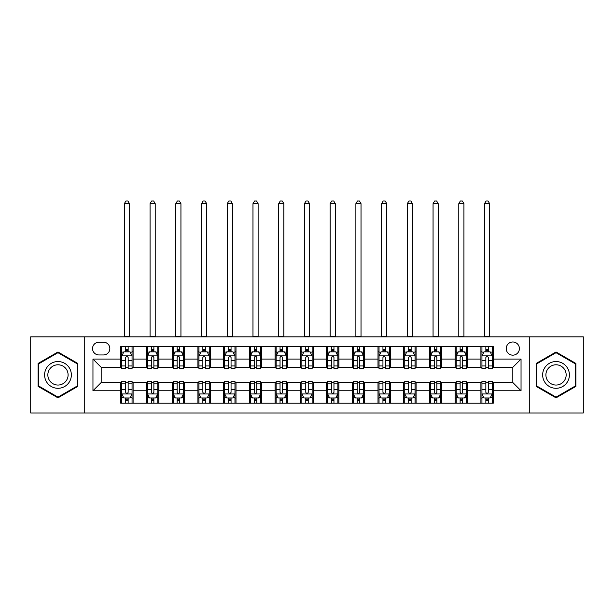 <?xml version="1.0" encoding="UTF-8"?>
<svg xmlns="http://www.w3.org/2000/svg" width="614" height="614" viewBox="0 0 614 614"><rect width="100%" height="100%" fill="white"/><g stroke="black" fill="none" stroke-linecap="round" stroke-linejoin="round"><path stroke-width="0.92" d="M512.813 341.99A6.585 6.585 0 0 0 506.228 348.575A6.585 6.585 0 0 0 512.813 355.161A6.585 6.585 0 0 0 519.398 348.575A6.585 6.585 0 0 0 512.813 341.99M529.276 412.992L583.3 412.992L583.3 336.84L529.276 336.84L529.276 412.992L84.724 412.992L84.724 336.84L30.7 336.84L30.7 412.992L84.724 412.992M98.923 354.953L103.451 354.953A6.378 6.378 0 0 0 109.837 348.575A6.378 6.378 0 0 0 103.451 342.19L98.923 342.19A6.378 6.378 0 0 0 92.545 348.575A6.378 6.378 0 0 0 98.923 354.953M529.276 336.84L84.724 336.84M120.743 390.765L92.96 390.765L92.96 359.067L120.743 359.067L120.743 367.302L101.187 367.302L101.187 382.53L120.743 382.53L120.743 403.214L493.257 403.214L493.257 382.53L512.813 382.53L512.813 367.302L493.257 367.302L493.257 359.067L521.04 359.067L521.04 390.765L493.257 390.765M493.257 359.067L493.257 346.618L120.743 346.618L120.743 359.067M480.908 346.618L480.908 367.302L481.936 367.302M485.851 367.302L488.322 367.302M492.228 367.302L493.257 367.302M480.908 367.302L466.502 367.302M455.181 346.618L455.181 367.302L456.21 367.302M460.124 367.302L462.595 367.302M455.181 367.302L440.775 367.302M429.455 346.618L429.455 367.302L430.483 367.302M434.397 367.302L436.869 367.302M429.455 367.302L415.049 367.302M403.728 346.618L403.728 367.302L404.756 367.302M408.671 367.302L411.142 367.302M403.728 367.302L389.322 367.302M378.001 346.618L378.001 367.302L379.03 367.302M382.944 367.302L385.415 367.302M378.001 367.302L363.595 367.302M352.275 346.618L352.275 367.302L353.311 367.302M357.218 367.302L359.689 367.302M352.275 367.302L337.869 367.302M326.548 346.618L326.548 367.302L327.584 367.302M331.491 367.302L333.962 367.302M326.548 367.302L312.142 367.302M300.829 346.618L300.829 367.302L301.858 367.302M305.764 367.302L308.236 367.302M300.829 367.302L286.416 367.302M275.103 346.618L275.103 367.302L276.131 367.302M280.038 367.302L282.509 367.302M275.103 367.302L260.689 367.302M249.376 346.618L249.376 367.302L250.405 367.302M254.311 367.302L256.782 367.302M249.376 367.302L234.97 367.302M223.649 346.618L223.649 367.302L224.678 367.302M228.585 367.302L231.056 367.302M223.649 367.302L209.244 367.302M197.923 346.618L197.923 367.302L198.951 367.302M202.858 367.302L205.329 367.302M197.923 367.302L183.517 367.302M172.196 346.618L172.196 367.302L173.225 367.302M177.131 367.302L179.603 367.302M172.196 367.302L157.79 367.302M146.47 346.618L146.47 367.302L147.498 367.302M151.405 367.302L153.876 367.302M146.47 367.302L132.064 367.302M120.743 367.302L121.772 367.302M125.678 367.302L128.149 367.302M120.743 382.53L121.772 382.53M125.678 382.53L128.149 382.53M132.064 382.53L133.092 382.53L133.092 403.214M147.498 382.53L133.092 382.53M151.405 382.53L153.876 382.53M157.79 382.53L158.819 382.53L158.819 403.214M173.225 382.53L158.819 382.53M177.131 382.53L179.603 382.53M183.517 382.53L184.545 382.53L184.545 403.214M198.951 382.53L184.545 382.53M202.858 382.53L205.329 382.53M209.244 382.53L210.272 382.53L210.272 403.214M224.678 382.53L210.272 382.53M228.585 382.53L231.056 382.53M234.97 382.53L235.999 382.53L235.999 403.214M250.405 382.53L235.999 382.53M254.311 382.53L256.782 382.53M260.689 382.53L261.725 382.53L261.725 403.214M276.131 382.53L261.725 382.53M280.038 382.53L282.509 382.53M286.416 382.53L287.452 382.53L287.452 403.214M301.858 382.53L287.452 382.53M305.764 382.53L308.236 382.53M312.142 382.53L313.171 382.53L313.171 403.214M327.584 382.53L313.171 382.53M331.491 382.53L333.962 382.53M337.869 382.53L338.897 382.53L338.897 403.214M353.311 382.53L338.897 382.53M357.218 382.53L359.689 382.53M363.595 382.53L364.624 382.53L364.624 403.214M379.03 382.53L364.624 382.53M382.944 382.53L385.415 382.53M389.322 382.53L390.351 382.53L390.351 403.214M404.756 382.53L390.351 382.53M408.671 382.53L411.142 382.53M415.049 382.53L416.077 382.53L416.077 403.214M430.483 382.53L416.077 382.53M434.397 382.53L436.869 382.53M440.775 382.53L441.804 382.53L441.804 403.214M456.21 382.53L441.804 382.53M460.124 382.53L462.595 382.53M466.502 382.53L467.53 382.53L467.53 403.214M481.936 382.53L467.53 382.53M485.851 382.53L488.322 382.53M492.228 382.53L493.257 382.53M133.092 346.618L133.092 367.302M120.743 351.761L121.772 351.761M125.678 351.761L128.149 351.761M132.064 351.761L133.092 351.761M120.743 398.072L121.772 398.072M125.678 398.072L128.149 398.072M132.064 398.072L133.092 398.072M146.47 382.53L146.47 403.214M158.819 346.618L158.819 367.302M146.47 351.761L147.498 351.761M151.405 351.761L153.876 351.761M157.79 351.761L158.819 351.761M146.47 398.072L147.498 398.072M151.405 398.072L153.876 398.072M157.79 398.072L158.819 398.072M172.196 382.53L172.196 403.214M172.196 398.072L173.225 398.072M177.131 398.072L179.603 398.072M183.517 398.072L184.545 398.072M184.545 346.618L184.545 367.302M172.196 351.761L173.225 351.761M177.131 351.761L179.603 351.761M183.517 351.761L184.545 351.761M197.923 382.53L197.923 403.214M197.923 398.072L198.951 398.072M202.858 398.072L205.329 398.072M209.244 398.072L210.272 398.072M210.272 346.618L210.272 367.302M197.923 351.761L198.951 351.761M202.858 351.761L205.329 351.761M209.244 351.761L210.272 351.761M223.649 382.53L223.649 403.214M223.649 398.072L224.678 398.072M228.585 398.072L231.056 398.072M234.97 398.072L235.999 398.072M235.999 346.618L235.999 367.302M223.649 351.761L224.678 351.761M228.585 351.761L231.056 351.761M234.97 351.761L235.999 351.761M249.376 382.53L249.376 403.214M249.376 398.072L250.405 398.072M254.311 398.072L256.782 398.072M260.689 398.072L261.725 398.072M261.725 346.618L261.725 367.302M249.376 351.761L250.405 351.761M254.311 351.761L256.782 351.761M260.689 351.761L261.725 351.761M275.103 382.53L275.103 403.214M275.103 398.072L276.131 398.072M280.038 398.072L282.509 398.072M286.416 398.072L287.452 398.072M287.452 346.618L287.452 367.302M275.103 351.761L276.131 351.761M280.038 351.761L282.509 351.761M286.416 351.761L287.452 351.761M300.829 382.53L300.829 403.214M300.829 398.072L301.858 398.072M305.764 398.072L308.236 398.072M312.142 398.072L313.171 398.072M313.171 346.618L313.171 367.302M300.829 351.761L301.858 351.761M305.764 351.761L308.236 351.761M312.142 351.761L313.171 351.761M326.548 382.53L326.548 403.214M326.548 398.072L327.584 398.072M331.491 398.072L333.962 398.072M337.869 398.072L338.897 398.072M338.897 346.618L338.897 367.302M326.548 351.761L327.584 351.761M331.491 351.761L333.962 351.761M337.869 351.761L338.897 351.761M352.275 382.53L352.275 403.214M352.275 398.072L353.311 398.072M357.218 398.072L359.689 398.072M363.595 398.072L364.624 398.072M364.624 346.618L364.624 367.302M352.275 351.761L353.311 351.761M357.218 351.761L359.689 351.761M363.595 351.761L364.624 351.761M378.001 382.53L378.001 403.214M378.001 398.072L379.03 398.072M382.944 398.072L385.415 398.072M389.322 398.072L390.351 398.072M390.351 346.618L390.351 367.302M378.001 351.761L379.03 351.761M382.944 351.761L385.415 351.761M389.322 351.761L390.351 351.761M403.728 382.53L403.728 403.214M403.728 398.072L404.756 398.072M408.671 398.072L411.142 398.072M415.049 398.072L416.077 398.072M416.077 346.618L416.077 367.302M403.728 351.761L404.756 351.761M408.671 351.761L411.142 351.761M415.049 351.761L416.077 351.761M429.455 382.53L429.455 403.214M429.455 398.072L430.483 398.072M434.397 398.072L436.869 398.072M440.775 398.072L441.804 398.072M441.804 346.618L441.804 367.302M429.455 351.761L430.483 351.761M434.397 351.761L436.869 351.761M440.775 351.761L441.804 351.761M455.181 382.53L455.181 403.214M455.181 398.072L456.21 398.072M460.124 398.072L462.595 398.072M466.502 398.072L467.53 398.072M467.53 346.618L467.53 367.302M455.181 351.761L456.21 351.761M460.124 351.761L462.595 351.761M466.502 351.761L467.53 351.761M480.908 382.53L480.908 403.214M480.908 398.072L481.936 398.072M485.851 398.072L488.322 398.072M492.228 398.072L493.257 398.072M480.908 351.761L481.936 351.761M485.851 351.761L488.322 351.761M492.228 351.761L493.257 351.761M101.187 367.302L92.96 359.067M101.187 382.53L92.96 390.765M521.04 359.067L512.813 367.302M521.04 390.765L512.813 382.53M57.969 397.849L77.832 386.383L77.832 363.45L57.969 351.983L38.106 363.45L38.106 386.383L57.969 397.849M575.894 363.45L556.031 351.983L536.168 363.45L536.168 386.383L556.031 397.849L575.894 386.383L575.894 363.45M128.149 349.297L125.678 349.297M132.064 365.959L128.149 365.959L128.149 368.538L132.064 368.538L132.064 355.982L130.007 351.868L123.828 351.868L121.772 355.982L121.772 368.538L125.678 368.538L125.678 365.959L121.772 365.959M121.772 355.982L121.772 346.618M132.064 355.982L132.064 346.618M125.678 351.868L125.678 346.618M128.149 346.618L128.149 351.868M128.149 365.959L128.149 357.525C127.328 355.943 126.507 355.943 125.678 357.525L125.678 365.959M124.343 336.84L124.343 203.687L129.493 203.687L127.942 201.008L125.885 201.008L124.343 203.687M129.493 336.84L129.493 203.687M125.678 400.543L128.149 400.543M121.772 383.88L125.678 383.88L125.678 381.294L121.772 381.294L121.772 393.85L123.828 397.972L130.007 397.972L132.064 393.85L132.064 381.294L128.149 381.294L128.149 383.88L132.064 383.88M132.064 393.85L132.064 403.214M121.772 393.85L121.772 403.214M128.149 397.972L128.149 403.214M125.678 403.214L125.678 397.972M125.678 383.88L125.678 392.308C126.507 393.896 127.328 393.896 128.149 392.308L128.149 383.88M153.876 349.297L151.405 349.297M157.79 365.959L153.876 365.959L153.876 368.538L157.79 368.538L157.79 355.982L155.733 351.868L149.555 351.868L147.498 355.982L147.498 368.538L151.405 368.538L151.405 365.959L147.498 365.959M147.498 355.982L147.498 346.618M157.79 355.982L157.79 346.618M151.405 351.868L151.405 346.618M153.876 346.618L153.876 351.868M153.876 365.959L153.876 357.525C153.055 355.943 152.234 355.943 151.405 357.525L151.405 365.959M150.069 336.84L150.069 203.687L155.212 203.687L153.669 201.008L151.612 201.008L150.069 203.687M155.212 336.84L155.212 203.687M179.603 349.297L177.131 349.297M183.517 365.959L179.603 365.959L179.603 368.538L183.517 368.538L183.517 355.982L181.452 351.868L175.282 351.868L173.225 355.982L173.225 368.538L177.131 368.538L177.131 365.959L173.225 365.959M173.225 355.982L173.225 346.618M183.517 355.982L183.517 346.618M177.131 351.868L177.131 346.618M179.603 346.618L179.603 351.868M179.603 365.959L179.603 357.525C178.781 355.943 177.96 355.943 177.131 357.525L177.131 365.959M175.796 336.84L175.796 203.687L180.938 203.687L179.395 201.008L177.339 201.008L175.796 203.687M180.938 336.84L180.938 203.687M205.329 349.297L202.858 349.297M209.244 365.959L205.329 365.959L205.329 368.538L209.244 368.538L209.244 355.982L207.179 351.868L201.008 351.868L198.951 355.982L198.951 368.538L202.858 368.538L202.858 365.959L198.951 365.959M198.951 355.982L198.951 346.618M209.244 355.982L209.244 346.618M202.858 351.868L202.858 346.618M205.329 346.618L205.329 351.868M205.329 365.959L205.329 357.525C204.508 355.943 203.687 355.943 202.858 357.525L202.858 365.959M201.522 336.84L201.522 203.687L206.665 203.687L205.122 201.008L203.065 201.008L201.522 203.687M206.665 336.84L206.665 203.687M151.405 400.543L153.876 400.543M147.498 383.88L151.405 383.88L151.405 381.294L147.498 381.294L147.498 393.85L149.555 397.972L155.733 397.972L157.79 393.85L157.79 381.294L153.876 381.294L153.876 383.88L157.79 383.88M157.79 393.85L157.79 403.214M147.498 393.85L147.498 403.214M153.876 397.972L153.876 403.214M151.405 403.214L151.405 397.972M151.405 383.88L151.405 392.308C152.226 393.896 153.055 393.896 153.876 392.308L153.876 383.88M177.131 400.543L179.603 400.543M173.225 383.88L177.131 383.88L177.131 381.294L173.225 381.294L173.225 393.85L175.282 397.972L181.452 397.972L183.517 393.85L183.517 381.294L179.603 381.294L179.603 383.88L183.517 383.88M183.517 393.85L183.517 403.214M173.225 393.85L173.225 403.214M179.603 397.972L179.603 403.214M177.131 403.214L177.131 397.972M177.131 383.88L177.131 392.308C177.953 393.896 178.781 393.896 179.603 392.308L179.603 383.88M202.858 400.543L205.329 400.543M198.951 383.88L202.858 383.88L202.858 381.294L198.951 381.294L198.951 393.85L201.008 397.972L207.179 397.972L209.244 393.85L209.244 381.294L205.329 381.294L205.329 383.88L209.244 383.88M209.244 393.85L209.244 403.214M198.951 393.85L198.951 403.214M205.329 397.972L205.329 403.214M202.858 403.214L202.858 397.972M202.858 383.88L202.858 392.308C203.679 393.896 204.508 393.896 205.329 392.308L205.329 383.88M231.056 349.297L228.585 349.297M234.97 365.959L231.056 365.959L231.056 368.538L234.97 368.538L234.97 355.982L232.906 351.868L226.735 351.868L224.678 355.982L224.678 368.538L228.585 368.538L228.585 365.959L224.678 365.959M224.678 355.982L224.678 346.618M234.97 355.982L234.97 346.618M228.585 351.868L228.585 346.618M231.056 346.618L231.056 351.868M231.056 365.959L231.056 357.525C230.235 355.943 229.413 355.943 228.585 357.525L228.585 365.959M227.249 336.84L227.249 203.687L232.391 203.687L230.849 201.008L228.792 201.008L227.249 203.687M232.391 336.84L232.391 203.687M228.585 400.543L231.056 400.543M224.678 383.88L228.585 383.88L228.585 381.294L224.678 381.294L224.678 393.85L226.735 397.972L232.906 397.972L234.97 393.85L234.97 381.294L231.056 381.294L231.056 383.88L234.97 383.88M234.97 393.85L234.97 403.214M224.678 393.85L224.678 403.214M231.056 397.972L231.056 403.214M228.585 403.214L228.585 397.972M228.585 383.88L228.585 392.308C229.406 393.896 230.235 393.896 231.056 392.308L231.056 383.88M69.559 368.231A13.378 13.378 0 0 0 51.284 363.334A13.378 13.378 0 0 0 46.388 381.609A13.378 13.378 0 0 0 64.662 386.505A13.378 13.378 0 0 0 69.559 368.231M66.742 369.851A10.131 10.131 0 0 0 52.904 366.144A10.131 10.131 0 0 0 49.197 379.982A10.131 10.131 0 0 0 63.035 383.689A10.131 10.131 0 0 0 66.742 369.851M57.969 397.135L38.728 386.029L38.728 363.81L57.969 352.697L77.21 363.81L77.21 386.029L57.969 397.135M556.031 388.294A13.378 13.378 0 0 0 569.408 374.916A13.378 13.378 0 0 0 556.031 361.539A13.378 13.378 0 0 0 542.653 374.916A13.378 13.378 0 0 0 556.031 388.294M556.031 385.047A10.131 10.131 0 0 0 566.162 374.916A10.131 10.131 0 0 0 556.031 364.785A10.131 10.131 0 0 0 545.9 374.916A10.131 10.131 0 0 0 556.031 385.047M536.789 363.81L556.031 352.697L575.272 363.81L575.272 386.029L556.031 397.135L536.789 386.029L536.789 363.81M256.782 349.297L254.311 349.297M260.689 365.959L256.782 365.959L256.782 368.538L260.689 368.538L260.689 355.982L258.632 351.868L252.461 351.868L250.405 355.982L250.405 368.538L254.311 368.538L254.311 365.959L250.405 365.959M250.405 355.982L250.405 346.618M260.689 355.982L260.689 346.618M254.311 351.868L254.311 346.618M256.782 346.618L256.782 351.868M256.782 365.959L256.782 357.525C255.961 355.943 255.14 355.943 254.311 357.525L254.311 365.959M252.976 336.84L252.976 203.687L258.118 203.687L256.575 201.008L254.518 201.008L252.976 203.687M258.118 336.84L258.118 203.687M282.509 349.297L280.038 349.297M286.416 365.959L282.509 365.959L282.509 368.538L286.416 368.538L286.416 355.982L284.359 351.868L278.188 351.868L276.131 355.982L276.131 368.538L280.038 368.538L280.038 365.959L276.131 365.959M276.131 355.982L276.131 346.618M286.416 355.982L286.416 346.618M280.038 351.868L280.038 346.618M282.509 346.618L282.509 351.868M282.509 365.959L282.509 357.525C281.688 355.943 280.867 355.943 280.038 357.525L280.038 365.959M278.702 336.84L278.702 203.687L283.845 203.687L282.302 201.008L280.245 201.008L278.702 203.687M283.845 336.84L283.845 203.687M308.236 349.297L305.764 349.297M312.142 365.959L308.236 365.959L308.236 368.538L312.142 368.538L312.142 355.982L310.085 351.868L303.915 351.868L301.858 355.982L301.858 368.538L305.764 368.538L305.764 365.959L301.858 365.959M301.858 355.982L301.858 346.618M312.142 355.982L312.142 346.618M305.764 351.868L305.764 346.618M308.236 346.618L308.236 351.868M308.236 365.959L308.236 357.525C307.414 355.943 306.593 355.943 305.764 357.525L305.764 365.959M304.429 336.84L304.429 203.687L309.571 203.687L308.028 201.008L305.972 201.008L304.429 203.687M309.571 336.84L309.571 203.687M333.962 349.297L331.491 349.297M337.869 365.959L333.962 365.959L333.962 368.538L337.869 368.538L337.869 355.982L335.812 351.868L329.641 351.868L327.584 355.982L327.584 368.538L331.491 368.538L331.491 365.959L327.584 365.959M327.584 355.982L327.584 346.618M337.869 355.982L337.869 346.618M331.491 351.868L331.491 346.618M333.962 346.618L333.962 351.868M333.962 365.959L333.962 357.525C333.141 355.943 332.312 355.943 331.491 357.525L331.491 365.959M330.155 336.84L330.155 203.687L335.298 203.687L333.755 201.008L331.698 201.008L330.155 203.687M335.298 336.84L335.298 203.687M359.689 349.297L357.218 349.297M363.595 365.959L359.689 365.959L359.689 368.538L363.595 368.538L363.595 355.982L361.539 351.868L355.368 351.868L353.311 355.982L353.311 368.538L357.218 368.538L357.218 365.959L353.311 365.959M353.311 355.982L353.311 346.618M363.595 355.982L363.595 346.618M357.218 351.868L357.218 346.618M359.689 346.618L359.689 351.868M359.689 365.959L359.689 357.525C358.868 355.943 358.039 355.943 357.218 357.525L357.218 365.959M355.882 336.84L355.882 203.687L361.024 203.687L359.482 201.008L357.425 201.008L355.882 203.687M361.024 336.84L361.024 203.687M254.311 400.543L256.782 400.543M250.405 383.88L254.311 383.88L254.311 381.294L250.405 381.294L250.405 393.85L252.461 397.972L258.632 397.972L260.689 393.85L260.689 381.294L256.782 381.294L256.782 383.88L260.689 383.88M260.689 393.85L260.689 403.214M250.405 393.85L250.405 403.214M256.782 397.972L256.782 403.214M254.311 403.214L254.311 397.972M254.311 383.88L254.311 392.308C255.132 393.896 255.961 393.896 256.782 392.308L256.782 383.88M280.038 400.543L282.509 400.543M276.131 383.88L280.038 383.88L280.038 381.294L276.131 381.294L276.131 393.85L278.188 397.972L284.359 397.972L286.416 393.85L286.416 381.294L282.509 381.294L282.509 383.88L286.416 383.88M286.416 393.85L286.416 403.214M276.131 393.85L276.131 403.214M282.509 397.972L282.509 403.214M280.038 403.214L280.038 397.972M280.038 383.88L280.038 392.308C280.859 393.896 281.688 393.896 282.509 392.308L282.509 383.88M305.764 400.543L308.236 400.543M301.858 383.88L305.764 383.88L305.764 381.294L301.858 381.294L301.858 393.85L303.915 397.972L310.085 397.972L312.142 393.85L312.142 381.294L308.236 381.294L308.236 383.88L312.142 383.88M312.142 393.85L312.142 403.214M301.858 393.85L301.858 403.214M308.236 397.972L308.236 403.214M305.764 403.214L305.764 397.972M305.764 383.88L305.764 392.308C306.586 393.896 307.407 393.896 308.236 392.308L308.236 383.88M331.491 400.543L333.962 400.543M327.584 383.88L331.491 383.88L331.491 381.294L327.584 381.294L327.584 393.85L329.641 397.972L335.812 397.972L337.869 393.85L337.869 381.294L333.962 381.294L333.962 383.88L337.869 383.88M337.869 393.85L337.869 403.214M327.584 393.85L327.584 403.214M333.962 397.972L333.962 403.214M331.491 403.214L331.491 397.972M331.491 383.88L331.491 392.308C332.312 393.896 333.133 393.896 333.962 392.308L333.962 383.88M357.218 400.543L359.689 400.543M353.311 383.88L357.218 383.88L357.218 381.294L353.311 381.294L353.311 393.85L355.368 397.972L361.539 397.972L363.595 393.85L363.595 381.294L359.689 381.294L359.689 383.88L363.595 383.88M363.595 393.85L363.595 403.214M353.311 393.85L353.311 403.214M359.689 397.972L359.689 403.214M357.218 403.214L357.218 397.972M357.218 383.88L357.218 392.308C358.039 393.896 358.86 393.896 359.689 392.308L359.689 383.88M385.415 349.297L382.944 349.297M389.322 365.959L385.415 365.959L385.415 368.538L389.322 368.538L389.322 355.982L387.265 351.868L381.094 351.868L379.03 355.982L379.03 368.538L382.944 368.538L382.944 365.959L379.03 365.959M379.03 355.982L379.03 346.618M389.322 355.982L389.322 346.618M382.944 351.868L382.944 346.618M385.415 346.618L385.415 351.868M385.415 365.959L385.415 357.525C384.594 355.943 383.765 355.943 382.944 357.525L382.944 365.959M381.609 336.84L381.609 203.687L386.751 203.687L385.208 201.008L383.151 201.008L381.609 203.687M386.751 336.84L386.751 203.687M382.944 400.543L385.415 400.543M379.03 383.88L382.944 383.88L382.944 381.294L379.03 381.294L379.03 393.85L381.094 397.972L387.265 397.972L389.322 393.85L389.322 381.294L385.415 381.294L385.415 383.88L389.322 383.88M389.322 393.85L389.322 403.214M379.03 393.85L379.03 403.214M385.415 397.972L385.415 403.214M382.944 403.214L382.944 397.972M382.944 383.88L382.944 392.308C383.765 393.896 384.587 393.896 385.415 392.308L385.415 383.88M411.142 349.297L408.671 349.297M415.049 365.959L411.142 365.959L411.142 368.538L415.049 368.538L415.049 355.982L412.992 351.868L406.821 351.868L404.756 355.982L404.756 368.538L408.671 368.538L408.671 365.959L404.756 365.959M404.756 355.982L404.756 346.618M415.049 355.982L415.049 346.618M408.671 351.868L408.671 346.618M411.142 346.618L411.142 351.868M411.142 365.959L411.142 357.525C410.321 355.943 409.492 355.943 408.671 357.525L408.671 365.959M407.335 336.84L407.335 203.687L412.478 203.687L410.935 201.008L408.878 201.008L407.335 203.687M412.478 336.84L412.478 203.687M408.671 400.543L411.142 400.543M404.756 383.88L408.671 383.88L408.671 381.294L404.756 381.294L404.756 393.85L406.821 397.972L412.992 397.972L415.049 393.85L415.049 381.294L411.142 381.294L411.142 383.88L415.049 383.88M415.049 393.85L415.049 403.214M404.756 393.85L404.756 403.214M411.142 397.972L411.142 403.214M408.671 403.214L408.671 397.972M408.671 383.88L408.671 392.308C409.492 393.896 410.313 393.896 411.142 392.308L411.142 383.88M436.869 349.297L434.397 349.297M440.775 365.959L436.869 365.959L436.869 368.538L440.775 368.538L440.775 355.982L438.718 351.868L432.548 351.868L430.483 355.982L430.483 368.538L434.397 368.538L434.397 365.959L430.483 365.959M430.483 355.982L430.483 346.618M440.775 355.982L440.775 346.618M434.397 351.868L434.397 346.618M436.869 346.618L436.869 351.868M436.869 365.959L436.869 357.525C436.047 355.943 435.219 355.943 434.397 357.525L434.397 365.959M433.062 336.84L433.062 203.687L438.204 203.687L436.661 201.008L434.605 201.008L433.062 203.687M438.204 336.84L438.204 203.687M434.397 400.543L436.869 400.543M430.483 383.88L434.397 383.88L434.397 381.294L430.483 381.294L430.483 393.85L432.548 397.972L438.718 397.972L440.775 393.85L440.775 381.294L436.869 381.294L436.869 383.88L440.775 383.88M440.775 393.85L440.775 403.214M430.483 393.85L430.483 403.214M436.869 397.972L436.869 403.214M434.397 403.214L434.397 397.972M434.397 383.88L434.397 392.308C435.219 393.896 436.04 393.896 436.869 392.308L436.869 383.88M462.595 349.297L460.124 349.297M466.502 365.959L462.595 365.959L462.595 368.538L466.502 368.538L466.502 355.982L464.445 351.868L458.267 351.868L456.21 355.982L456.21 368.538L460.124 368.538L460.124 365.959L456.21 365.959M456.21 355.982L456.21 346.618M466.502 355.982L466.502 346.618M460.124 351.868L460.124 346.618M462.595 346.618L462.595 351.868M462.595 365.959L462.595 357.525C461.774 355.943 460.945 355.943 460.124 357.525L460.124 365.959M458.788 336.84L458.788 203.687L463.931 203.687L462.388 201.008L460.331 201.008L458.788 203.687M463.931 336.84L463.931 203.687M460.124 400.543L462.595 400.543M456.21 383.88L460.124 383.88L460.124 381.294L456.21 381.294L456.21 393.85L458.267 397.972L464.445 397.972L466.502 393.85L466.502 381.294L462.595 381.294L462.595 383.88L466.502 383.88M466.502 393.85L466.502 403.214M456.21 393.85L456.21 403.214M462.595 397.972L462.595 403.214M460.124 403.214L460.124 397.972M460.124 383.88L460.124 392.308C460.945 393.896 461.766 393.896 462.595 392.308L462.595 383.88M488.322 349.297L485.851 349.297M492.228 365.959L488.322 365.959L488.322 368.538L492.228 368.538L492.228 355.982L490.172 351.868L483.993 351.868L481.936 355.982L481.936 368.538L485.851 368.538L485.851 365.959L481.936 365.959M481.936 355.982L481.936 346.618M492.228 355.982L492.228 346.618M485.851 351.868L485.851 346.618M488.322 346.618L488.322 351.868M488.322 365.959L488.322 357.525C487.493 355.943 486.672 355.943 485.851 357.525L485.851 365.959M484.507 336.84L484.507 203.687L489.657 203.687L488.115 201.008L486.058 201.008L484.507 203.687M489.657 336.84L489.657 203.687M485.851 400.543L488.322 400.543M481.936 383.88L485.851 383.88L485.851 381.294L481.936 381.294L481.936 393.85L483.993 397.972L490.172 397.972L492.228 393.85L492.228 381.294L488.322 381.294L488.322 383.88L492.228 383.88M492.228 393.85L492.228 403.214M481.936 393.85L481.936 403.214M488.322 397.972L488.322 403.214M485.851 403.214L485.851 397.972M485.851 383.88L485.851 392.308C486.672 393.896 487.493 393.896 488.322 392.308L488.322 383.88M146.47 390.765L133.092 390.765M146.47 359.067L133.092 359.067M172.196 359.067L158.819 359.067M172.196 390.765L158.819 390.765M197.923 359.067L184.545 359.067M197.923 390.765L184.545 390.765M223.649 359.067L210.272 359.067M223.649 390.765L210.272 390.765M249.376 359.067L235.999 359.067M249.376 390.765L235.999 390.765M275.103 359.067L261.725 359.067M275.103 390.765L261.725 390.765M300.829 359.067L287.452 359.067M300.829 390.765L287.452 390.765M326.548 359.067L313.171 359.067M326.548 390.765L313.171 390.765M352.275 359.067L338.897 359.067M352.275 390.765L338.897 390.765M378.001 359.067L364.624 359.067M378.001 390.765L364.624 390.765M403.728 359.067L390.351 359.067M403.728 390.765L390.351 390.765M429.455 359.067L416.077 359.067M429.455 390.765L416.077 390.765M455.181 359.067L441.804 359.067M455.181 390.765L441.804 390.765M480.908 359.067L467.53 359.067M480.908 390.765L467.53 390.765M132.01 355.882L121.825 355.882M121.772 352.114L123.706 352.114M130.13 352.114L132.064 352.114M125.678 360.441L121.772 360.441M132.064 360.441L128.149 360.441M128.149 350.602L125.678 350.602M124.343 336.326L129.493 336.326M121.825 393.958L132.01 393.958M132.064 397.719L130.13 397.719M123.706 397.719L121.772 397.719M128.149 389.391L132.064 389.391M121.772 389.391L125.678 389.391M125.678 399.23L128.149 399.23M157.737 355.882L147.552 355.882M147.498 352.114L149.432 352.114M155.856 352.114L157.79 352.114M151.405 360.441L147.498 360.441M157.79 360.441L153.876 360.441M153.876 350.602L151.405 350.602M150.069 336.326L155.212 336.326M183.463 355.882L173.278 355.882M173.225 352.114L175.159 352.114M181.583 352.114L183.517 352.114M177.131 360.441L173.225 360.441M183.517 360.441L179.603 360.441M179.603 350.602L177.131 350.602M175.796 336.326L180.938 336.326M209.19 355.882L198.997 355.882M198.951 352.114L200.885 352.114M207.309 352.114L209.244 352.114M202.858 360.441L198.951 360.441M209.244 360.441L205.329 360.441M205.329 350.602L202.858 350.602M201.522 336.326L206.665 336.326M147.552 393.958L157.737 393.958M157.79 397.719L155.856 397.719M149.432 397.719L147.498 397.719M153.876 389.391L157.79 389.391M147.498 389.391L151.405 389.391M151.405 399.23L153.876 399.23M173.278 393.958L183.463 393.958M183.517 397.719L181.583 397.719M175.159 397.719L173.225 397.719M179.603 389.391L183.517 389.391M173.225 389.391L177.131 389.391M177.131 399.23L179.603 399.23M198.997 393.958L209.19 393.958M209.244 397.719L207.309 397.719M200.885 397.719L198.951 397.719M205.329 389.391L209.244 389.391M198.951 389.391L202.858 389.391M202.858 399.23L205.329 399.23M234.916 355.882L224.724 355.882M224.678 352.114L226.612 352.114M233.028 352.114L234.97 352.114M228.585 360.441L224.678 360.441M234.97 360.441L231.056 360.441M231.056 350.602L228.585 350.602M227.249 336.326L232.391 336.326M224.724 393.958L234.916 393.958M234.97 397.719L233.028 397.719M226.612 397.719L224.678 397.719M231.056 389.391L234.97 389.391M224.678 389.391L228.585 389.391M228.585 399.23L231.056 399.23M260.643 355.882L250.451 355.882M250.405 352.114L252.339 352.114M258.755 352.114L260.689 352.114M254.311 360.441L250.405 360.441M260.689 360.441L256.782 360.441M256.782 350.602L254.311 350.602M252.976 336.326L258.118 336.326M286.37 355.882L276.177 355.882M276.131 352.114L278.065 352.114M284.482 352.114L286.416 352.114M280.038 360.441L276.131 360.441M286.416 360.441L282.509 360.441M282.509 350.602L280.038 350.602M278.702 336.326L283.845 336.326M312.096 355.882L301.904 355.882M301.858 352.114L303.792 352.114M310.208 352.114L312.142 352.114M305.764 360.441L301.858 360.441M312.142 360.441L308.236 360.441M308.236 350.602L305.764 350.602M304.429 336.326L309.571 336.326M337.823 355.882L327.63 355.882M327.584 352.114L329.518 352.114M335.935 352.114L337.869 352.114M331.491 360.441L327.584 360.441M337.869 360.441L333.962 360.441M333.962 350.602L331.491 350.602M330.155 336.326L335.298 336.326M363.549 355.882L353.357 355.882M353.311 352.114L355.245 352.114M361.661 352.114L363.595 352.114M357.218 360.441L353.311 360.441M363.595 360.441L359.689 360.441M359.689 350.602L357.218 350.602M355.882 336.326L361.024 336.326M250.451 393.958L260.643 393.958M260.689 397.719L258.755 397.719M252.339 397.719L250.405 397.719M256.782 389.391L260.689 389.391M250.405 389.391L254.311 389.391M254.311 399.23L256.782 399.23M276.177 393.958L286.37 393.958M286.416 397.719L284.482 397.719M278.065 397.719L276.131 397.719M282.509 389.391L286.416 389.391M276.131 389.391L280.038 389.391M280.038 399.23L282.509 399.23M301.904 393.958L312.096 393.958M312.142 397.719L310.208 397.719M303.792 397.719L301.858 397.719M308.236 389.391L312.142 389.391M301.858 389.391L305.764 389.391M305.764 399.23L308.236 399.23M327.63 393.958L337.823 393.958M337.869 397.719L335.935 397.719M329.518 397.719L327.584 397.719M333.962 389.391L337.869 389.391M327.584 389.391L331.491 389.391M331.491 399.23L333.962 399.23M353.357 393.958L363.549 393.958M363.595 397.719L361.661 397.719M355.245 397.719L353.311 397.719M359.689 389.391L363.595 389.391M353.311 389.391L357.218 389.391M357.218 399.23L359.689 399.23M389.276 355.882L379.084 355.882M379.03 352.114L380.972 352.114M387.388 352.114L389.322 352.114M382.944 360.441L379.03 360.441M389.322 360.441L385.415 360.441M385.415 350.602L382.944 350.602M381.609 336.326L386.751 336.326M379.084 393.958L389.276 393.958M389.322 397.719L387.388 397.719M380.972 397.719L379.03 397.719M385.415 389.391L389.322 389.391M379.03 389.391L382.944 389.391M382.944 399.23L385.415 399.23M415.003 355.882L404.81 355.882M404.756 352.114L406.691 352.114M413.115 352.114L415.049 352.114M408.671 360.441L404.756 360.441M415.049 360.441L411.142 360.441M411.142 350.602L408.671 350.602M407.335 336.326L412.478 336.326M404.81 393.958L415.003 393.958M415.049 397.719L413.115 397.719M406.691 397.719L404.756 397.719M411.142 389.391L415.049 389.391M404.756 389.391L408.671 389.391M408.671 399.23L411.142 399.23M440.722 355.882L430.537 355.882M430.483 352.114L432.417 352.114M438.841 352.114L440.775 352.114M434.397 360.441L430.483 360.441M440.775 360.441L436.869 360.441M436.869 350.602L434.397 350.602M433.062 336.326L438.204 336.326M430.537 393.958L440.722 393.958M440.775 397.719L438.841 397.719M432.417 397.719L430.483 397.719M436.869 389.391L440.775 389.391M430.483 389.391L434.397 389.391M434.397 399.23L436.869 399.23M466.448 355.882L456.263 355.882M456.21 352.114L458.144 352.114M464.568 352.114L466.502 352.114M460.124 360.441L456.21 360.441M466.502 360.441L462.595 360.441M462.595 350.602L460.124 350.602M458.788 336.326L463.931 336.326M456.263 393.958L466.448 393.958M466.502 397.719L464.568 397.719M458.144 397.719L456.21 397.719M462.595 389.391L466.502 389.391M456.21 389.391L460.124 389.391M460.124 399.23L462.595 399.23M492.175 355.882L481.99 355.882M481.936 352.114L483.87 352.114M490.294 352.114L492.228 352.114M485.851 360.441L481.936 360.441M492.228 360.441L488.322 360.441M488.322 350.602L485.851 350.602M484.507 336.326L489.657 336.326M481.99 393.958L492.175 393.958M492.228 397.719L490.294 397.719M483.87 397.719L481.936 397.719M488.322 389.391L492.228 389.391M481.936 389.391L485.851 389.391M485.851 399.23L488.322 399.23"/></g></svg>
